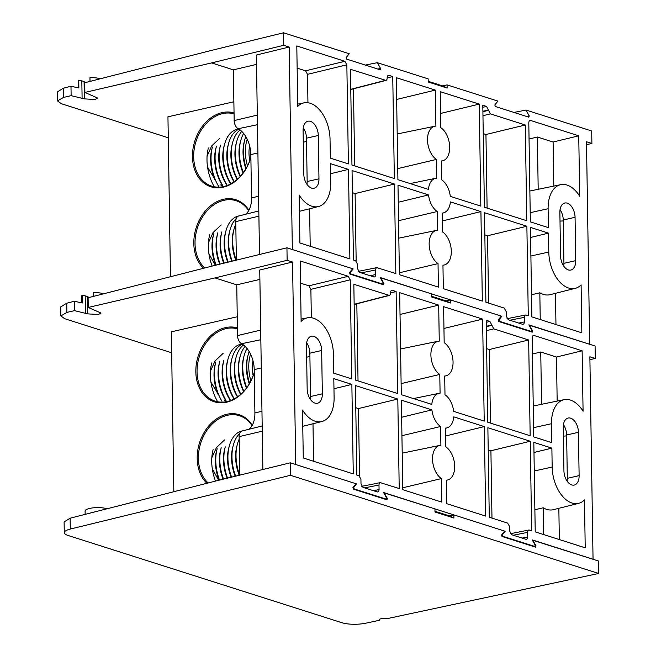 <?xml version="1.0" encoding="UTF-8"?>
<svg xmlns="http://www.w3.org/2000/svg" width="656" height="656" viewBox="0 0 656 656"><rect width="100%" height="100%" fill="white"/><g stroke="black" fill="none" stroke-linecap="round" stroke-linejoin="round"><path stroke-width="0.98" d="M504.341 531.491L505.202 531.27L502.406 534.763L502.816 536.313L534.968 546.514L534.082 546.686M355.683 484.128L356.544 483.898L353.748 487.4L354.158 488.941L386.31 499.15L385.425 499.323M383.284 283.638L383.94 283.507L383.58 284.811L349.976 274.101L349.566 272.56L352.625 268.73L286.943 247.796L287.139 260.301L214.979 277.914L88.257 307.443L101.016 313.051L98.425 314.495L87.732 313.88L74.505 310.641L66.887 312.42L60.869 315.913L64.665 318.693L171.659 352.789M531.942 331.009L532.598 330.878L532.237 332.174L498.634 321.473L498.224 319.923L501.282 316.094L450.467 299.907L450.516 303.031L446.08 300.907L450.467 299.907M432.534 459.192A17.728 10.627 77.1 0 0 441.414 478.593L441.783 502.111L402.784 489.679L401.374 400.176L431.902 409.902A17.728 10.627 77.1 0 0 440.602 426.515L440.898 445.285A17.728 10.627 77.1 0 0 439.799 445.408A17.728 10.627 77.1 0 0 432.534 459.192M402.751 487.777L441.414 478.593M400.029 314.47L438.692 305.106L439.258 341.12A17.728 10.627 77.1 0 0 438.167 341.243A17.728 10.627 77.1 0 0 430.894 355.027A17.728 10.627 77.1 0 0 439.782 374.428L401.119 383.612M486.629 348.656L489.327 349.517L490.483 423.095M248.845 429.303A23.017 13.792 77.1 0 0 254.897 412.936L254.216 369.607A23.017 13.792 77.1 0 0 241.539 343.719A7.249 4.346 -102.9 0 1 237.546 335.569L236.75 284.852L214.979 277.914M450.516 303.031L431.599 297.004L431.55 293.872L380.332 277.767M431.591 296.291L446.08 300.907M60.869 315.913L60.729 306.918L66.748 303.203L74.358 301.26L74.505 310.641M482.611 319.103L484.218 421.103L453.69 411.378A17.728 10.627 77.1 0 0 444.989 394.764L444.694 375.995A17.728 10.627 77.1 0 0 446.055 375.806A17.728 10.627 77.1 0 0 453.017 360.98A17.728 10.627 77.1 0 0 444.178 342.686L443.612 306.672L482.611 319.103L443.948 328.459M438.692 305.106L399.684 292.674L401.292 394.682L431.812 404.408A17.728 10.627 77.1 0 1 438.987 393.329L413.493 398.569M446.334 480.159A17.728 10.627 77.1 0 0 447.695 479.971A17.728 10.627 77.1 0 0 454.657 465.145A17.728 10.627 77.1 0 0 445.809 446.851L445.514 428.081A17.728 10.627 77.1 0 0 446.875 427.892A17.728 10.627 77.1 0 0 453.772 416.872L484.3 426.597L485.711 516.1L446.703 503.677L446.334 480.159M484.3 426.597L445.637 435.961M439.782 374.428L440.078 393.198A17.728 10.627 77.1 0 0 438.987 393.329M401.931 435.699L440.602 426.515M431.902 409.902L401.644 417.265M528.99 325.13L595.074 345.983L595.271 358.479L589.867 356.757L593.049 559.256L532.229 539.88L535.165 545.202L534.796 546.505L534 546.661M373.461 490.704L379.061 489.581C378.971 491.303 378.356 492.074 377.216 491.902L362.94 487.351L361.005 483.833L360.931 479.249L358.996 475.731L356.831 475.042L355.429 385.539L397.807 399.037L399.217 488.54L380.234 482.644L361.751 486.334M522.119 538.068L527.719 536.952C527.629 538.674 527.014 539.445 525.874 539.265L511.598 534.714L509.663 531.196L509.589 526.612L507.654 523.094L489.278 517.24L487.867 427.737L530.253 441.242L531.655 530.745L528.892 530.015L510.409 533.705M505.202 531.27L383.571 492.508L386.499 497.838L386.138 499.134L385.334 499.29M532.426 354.027L540.749 352.01L556.477 357.02L582.126 350.804L534.017 335.478L532.795 335.798M488.22 449.909L490.918 450.762L491.975 518.101M533.976 452.468L551.876 448.13L552.172 467.047L534.263 471M353.264 473.903L303.269 457.97L302.514 410.041A30.955 18.557 77.1 0 0 321.875 421.521A30.955 18.557 77.1 0 0 334.101 397.561L333.806 378.643L351.862 384.4L353.264 473.903M312.994 423.76L313.584 461.258M355.773 407.704L358.471 408.565L359.537 476.018M356.831 303.818L358.037 380.898M486.211 322.317L489.909 321.424L486.178 320.235L487.785 422.234L530.163 435.74L528.662 339.988L493.796 328.877L486.342 330.681M390.55 292.888L396.117 291.543L392.386 290.354L391.165 290.665M383.94 283.507L380.734 277.685M356.544 483.898L295.725 464.522L292.543 262.023L287.139 260.301M532.598 330.878L529.392 325.048M489.909 321.424L493.796 328.877M380.833 482.685C379.701 482.513 379.086 483.283 378.988 484.997L364.588 487.875M379.061 489.581L378.988 484.997M377.815 491.943L377.216 491.902M529.499 530.056C528.359 529.876 527.744 530.647 527.645 532.369L513.246 535.239M527.719 536.952L527.645 532.369M526.473 539.306L525.874 539.265M552.172 467.047A30.955 18.557 -102.9 0 0 578.649 503.341A30.955 18.557 -102.9 0 0 584.471 499.88L585.218 547.809L535.222 531.877L533.82 442.374L551.876 448.13M582.126 350.804L583.077 411.238A30.955 18.557 77.1 0 0 564.185 399.652A30.955 18.557 77.1 0 0 551.491 423.71L551.786 442.636L533.73 436.88L532.172 337.791C532.27 336.069 532.885 335.298 534.017 335.478L533.361 335.454M396.117 291.543L397.725 393.543L355.339 380.037L353.838 284.286L389.361 295.421L354.15 304.507M354.15 304.31L388.705 295.397C389.844 295.577 390.459 294.806 390.55 293.084L390.541 292.666C390.632 290.944 391.255 290.173 392.386 290.354L391.73 290.321M348.279 276.299L350.214 279.817L310.887 289.345L308.943 285.819L348.279 276.299L300.177 260.965L301.12 321.399A30.955 18.557 77.1 0 1 307.41 317.832L301.088 319.136M350.214 279.817L351.772 378.906L333.715 373.149L333.42 354.232A30.955 18.557 77.1 0 0 307.41 317.832M321.661 350.484L322.342 393.821A12.152 7.282 -102.9 0 1 317.455 403.243A12.152 7.282 -102.9 0 1 307.156 388.975L306.475 345.646A12.152 7.282 -102.9 0 1 311.362 336.216A12.152 7.282 -102.9 0 1 321.661 350.484L309.853 353.182L310.534 396.519A12.152 7.282 -102.9 0 1 310.345 399.324M563.93 470.795A12.152 7.282 77.1 0 0 574.23 485.063A12.152 7.282 77.1 0 0 579.117 475.633L578.436 432.304A12.152 7.282 77.1 0 0 568.137 418.036A12.152 7.282 77.1 0 0 563.25 427.458L563.93 470.795M292.543 262.023L259.743 270.034L262.876 469.499M259.891 279.39L236.75 284.852M595.271 358.479L589.908 359.627M239.743 475.149L239.137 436.634A7.249 4.346 -102.9 0 1 241.998 431.025L262.195 425.949M74.358 301.26L82.254 302.982L82.131 295.184A12.103 3.231 179.1 0 0 81.721 296.036L81.828 302.883M88.257 307.443L88.101 297.75L214.783 265.418L286.943 247.796M566.645 435.928L563.381 436.101M563.438 424.653A12.152 7.282 -102.9 0 1 566.628 434.994L567.309 478.331A12.152 7.282 -102.9 0 1 567.12 481.135M306.664 342.842A12.152 7.282 -102.9 0 1 309.853 353.182M540.749 352.01L541.569 404.293M310.887 289.345L311.329 317.717M308.943 285.819L300.522 283.138M556.477 357.02L557.165 401.095M578.649 503.341L553.475 509.671A31.521 18.893 -102.9 0 1 543.193 507.777L543.619 534.55M558.846 508.318L559.338 539.56M543.193 507.777L534.878 509.761M333.961 388.737L351.862 384.4M358.471 408.565L397.807 399.037M490.918 450.762L530.253 441.242M489.327 349.517L528.662 339.988M89.593 297.373A6.921 1.845 -0.9 0 1 87.461 296.66A8.651 2.304 179.1 0 0 85.206 295.864L82.131 295.184M103.591 293.798A12.103 3.231 179.1 0 0 93.341 292.625L93.398 296.397M206.935 483.283A38.696 29.208 107.7 0 1 199.153 444.079A38.696 29.208 107.7 0 1 226.812 414.28A38.696 29.208 107.7 0 1 252.265 425.26M252.035 425.67A37.835 28.552 -72.3 0 0 239.424 415.699A37.835 28.552 -72.3 0 0 227.361 415.289A37.835 28.552 -72.3 0 0 200.269 444.62A37.835 28.552 -72.3 0 0 208.173 482.964M254.266 372.46A38.696 29.208 107.7 0 1 226.623 402.202A38.696 29.208 107.7 0 1 195.832 371.804A38.696 29.208 107.7 0 1 225.451 327.615A38.696 29.208 107.7 0 1 237.431 327.926M237.439 328.845A37.835 28.552 -72.3 0 0 226 328.623A37.835 28.552 -72.3 0 0 197.579 364.096A37.835 28.552 -72.3 0 0 215.086 401.128A37.835 28.552 -72.3 0 0 227.148 401.538A37.835 28.552 -72.3 0 0 254.257 372.165M210.453 371.116L215.078 360.898L223.196 353.281M211.814 457.781L216.439 447.564L224.557 439.946M237.251 316.766L171.331 331.821L173.84 491.729M226.517 401.677L224.081 399.939M219.014 395.494L210.945 382.169M218.661 480.29L212.314 468.835M226.55 401.669A32.259 19.336 -102.9 0 1 225.049 399.324A32.259 19.336 -102.9 0 1 219.35 362.981L219.858 361.103A34.85 20.885 -102.9 0 0 226.008 400.365M230.469 400.545A32.259 19.336 -102.9 0 1 229.092 398.397A32.259 19.336 -102.9 0 1 223.401 362.055L223.909 360.177A34.85 20.885 -102.9 0 0 230.059 399.438A34.85 20.885 -102.9 0 0 230.691 400.463M234.061 398.938A32.259 19.336 -102.9 0 1 233.142 397.47A32.259 19.336 -102.9 0 1 227.452 361.128L227.96 359.25A34.85 20.885 -102.9 0 1 242.138 344.064M234.29 398.815A34.85 20.885 -102.9 0 1 234.11 398.512A34.85 20.885 -102.9 0 1 227.96 359.25M237.406 396.896A32.259 19.336 -102.9 0 1 237.193 396.544A32.259 19.336 -102.9 0 1 231.502 360.21L232.011 358.324A34.85 20.885 -102.9 0 1 242.31 344.17M253.134 375.642A26.494 15.883 -102.9 0 1 253.019 360.874M250.871 380.915A32.259 19.336 -102.9 0 1 250.592 354.199M249.6 383.284A34.85 20.885 -102.9 0 1 248.206 354.625A34.85 20.885 -102.9 0 1 249.182 351.583M249.264 383.858A32.259 19.336 -102.9 0 1 247.697 356.511L248.206 354.625M246.779 387.63A34.85 20.885 -102.9 0 1 244.155 355.552A34.85 20.885 -102.9 0 1 247.033 348.484M246.467 388.057A32.259 19.336 -102.9 0 1 243.647 357.43L244.155 355.552M243.868 391.197A34.85 20.885 -102.9 0 1 240.104 356.479A34.85 20.885 -102.9 0 1 245.114 346.376M243.573 391.525A32.259 19.336 -102.9 0 1 239.596 358.356L240.104 356.479M240.834 394.199A34.85 20.885 -102.9 0 1 236.053 357.405A34.85 20.885 -102.9 0 1 243.483 344.982M240.563 394.436A32.259 19.336 -102.9 0 1 235.553 359.283L236.053 357.405M237.652 396.724A34.85 20.885 -102.9 0 1 232.011 358.324M221.958 401.292A34.85 20.885 -102.9 0 1 215.808 362.022L215.299 363.908A32.259 19.336 -102.9 0 0 218.136 394.559M217.653 401.775A34.85 20.885 -102.9 0 1 211.757 362.948M239.67 475.165A34.85 20.885 -102.9 0 1 237.415 444.071A34.85 20.885 -102.9 0 1 239.178 439.159M239.202 475.28A32.259 19.336 -102.9 0 1 236.914 445.949L237.415 444.071M235.643 476.149A34.85 20.885 -102.9 0 1 233.372 444.989A34.85 20.885 -102.9 0 1 239.579 433.624M235.176 476.264A32.259 19.336 -102.9 0 1 232.864 446.875L233.372 444.989M231.609 477.133A34.85 20.885 -102.9 0 1 229.321 445.916A34.85 20.885 -102.9 0 1 242.843 430.812M231.15 477.248A32.259 19.336 -102.9 0 1 228.813 447.794L229.321 445.916M227.583 478.117A34.85 20.885 -102.9 0 1 225.27 446.843L224.762 448.72A32.259 19.336 -102.9 0 0 227.124 478.224M223.557 479.101A34.85 20.885 -102.9 0 1 221.22 447.769L220.711 449.647A32.259 19.336 -102.9 0 0 223.097 479.208M219.53 480.085A34.85 20.885 -102.9 0 1 217.169 448.696L216.66 450.574A32.259 19.336 -102.9 0 0 219.071 480.192M215.512 481.094A34.85 20.885 -102.9 0 1 213.118 449.614M379.512 619.33L379.529 620.256A4.846 1.296 179.1 0 1 379.193 619.797A4.846 1.296 179.1 0 1 381.005 618.756A4.846 1.296 179.1 0 1 387.015 618.657L598.649 573.475L290.518 475.297L70.299 529.064A17.294 4.617 179.1 0 0 64.28 532.664A17.294 4.617 179.1 0 0 68.076 535.476L341.924 622.733A17.294 4.617 179.1 0 0 365.753 623.2L379.529 620.256M85.149 514.37L85.1 511.04A12.103 3.231 -0.9 0 1 89.634 508.433A12.103 3.231 -0.9 0 1 106.969 508.794M535.321 546.005L535.977 545.874L535.616 547.178L502.012 536.469L501.602 534.927L504.661 531.098L453.845 514.903L453.895 518.027L449.458 515.903L453.845 514.903M386.663 498.642L387.319 498.511L386.958 499.806L353.354 489.105L352.944 487.556L356.003 483.726L290.321 462.8L218.161 480.413L70.126 518.199L70.299 529.064M64.28 532.664L64.108 521.914L70.126 518.199M453.895 518.027L434.977 512L434.928 508.876L383.711 492.763M434.961 511.286L449.458 515.903M532.369 540.134L598.452 560.978L598.649 573.475M290.321 462.8L290.518 475.297M535.977 545.874L532.77 540.052M387.319 498.511L384.113 492.681M500.963 316.495L501.824 316.266L499.027 319.767L499.437 321.309L531.59 331.51L530.704 331.69M352.305 269.124L353.166 268.903L350.37 272.404L350.78 273.946L382.932 284.146L382.046 284.319M377.823 69.052L380.562 68.511L380.201 69.815L346.598 59.106L346.188 57.556L349.246 53.726L283.564 32.8L283.761 45.297L211.601 62.919L84.878 92.439L97.637 98.056L95.046 99.499L84.353 98.876L71.127 95.645L63.517 97.416L57.498 100.917L61.287 103.697L168.28 137.785M526.481 116.424L529.22 115.874L528.859 117.178L495.255 106.469L494.845 104.927L497.904 101.098L447.089 84.903L447.138 88.035L442.702 85.903L447.089 84.903M429.155 244.196A17.728 10.627 77.1 0 0 438.036 263.597L438.405 287.107L399.406 274.684L397.995 185.181L428.524 194.906A17.728 10.627 77.1 0 0 437.224 211.511L437.519 230.281A17.728 10.627 77.1 0 0 436.429 230.412A17.728 10.627 77.1 0 0 429.155 244.196M399.373 272.781L438.036 263.597M396.65 99.466L435.313 90.102L435.879 126.116A17.728 10.627 77.1 0 0 434.789 126.247A17.728 10.627 77.1 0 0 427.515 140.023A17.728 10.627 77.1 0 0 436.404 159.433L397.741 168.617M483.251 133.66L485.948 134.513L487.105 208.1M245.467 214.307A23.017 13.792 77.1 0 0 251.519 197.94L250.838 154.603A23.017 13.792 77.1 0 0 238.161 128.724A7.249 4.346 -102.9 0 1 234.167 120.573L233.372 69.856L211.601 62.919M447.138 88.035L428.22 82L428.171 78.876L377.356 62.689L365.31 65.067M428.212 81.287L442.702 85.903M57.498 100.917L57.351 91.914L63.37 88.199L70.979 86.256L71.127 95.645M479.233 104.099L480.84 206.099L450.311 196.374A17.728 10.627 77.1 0 0 441.619 179.769L441.324 160.999A17.728 10.627 77.1 0 0 442.685 160.802A17.728 10.627 77.1 0 0 449.639 145.976A17.728 10.627 77.1 0 0 440.799 127.682L440.233 91.676L479.233 104.099L440.57 113.463M435.313 90.102L396.306 77.679L397.913 179.678L428.442 189.404A17.728 10.627 77.1 0 1 435.609 178.325L410.115 183.565M442.956 265.163A17.728 10.627 77.1 0 0 444.317 264.975A17.728 10.627 77.1 0 0 451.279 250.141A17.728 10.627 77.1 0 0 442.431 231.847L442.136 213.077A17.728 10.627 77.1 0 0 443.497 212.888A17.728 10.627 77.1 0 0 450.401 201.876L480.922 211.601L482.332 301.104L443.325 288.673L442.956 265.163M480.922 211.601L442.259 220.965M436.404 159.433L436.699 178.202A17.728 10.627 77.1 0 0 435.609 178.325M398.553 220.695L437.224 211.511M428.524 194.906L398.266 202.269M513.976 112.43L526.014 110.052L591.696 130.979L591.892 143.484L586.489 141.753L589.67 344.252L528.851 324.876L531.786 330.206L531.426 331.501L530.622 331.657M370.082 275.7L375.683 274.585C375.593 276.307 374.978 277.078 373.838 276.898L359.562 272.347L357.627 268.829L357.553 264.245L355.618 260.727L353.453 260.038L352.051 170.535L394.436 184.041L395.839 273.544L376.864 267.648L358.373 271.338M518.74 323.072L524.341 321.948C524.251 323.67 523.636 324.441 522.496 324.269L508.22 319.718L506.284 316.2L506.211 311.616L504.275 308.099L485.899 302.236L484.489 212.733L526.875 226.238L528.277 315.741L525.522 315.011L507.031 318.701M501.824 316.266L380.193 277.513L383.129 282.834L382.76 284.138L381.964 284.294M529.048 139.023L537.371 137.014L553.098 142.024L578.748 135.808L530.638 120.483L529.417 120.794M484.841 234.905L487.539 235.766L488.597 303.097M530.597 237.464L548.498 233.126L548.793 252.052L530.893 256.004M349.886 258.907L299.89 242.974L299.136 195.045A30.955 18.557 77.1 0 0 318.496 206.525A30.955 18.557 77.1 0 0 330.722 182.565L330.427 163.647L348.484 169.404L349.886 258.907M309.616 208.756L310.206 246.262M352.395 192.708L355.101 193.569L356.159 261.022M353.453 88.822L354.666 165.902M482.832 107.322L486.531 106.428L482.8 105.239L484.407 207.239L526.784 220.744L525.284 124.993L490.417 113.882L482.964 115.686M387.171 77.892L392.747 76.539L389.008 75.35L387.786 75.67M380.562 68.511L377.356 62.689M353.166 268.903L292.346 249.526L289.173 47.027L283.761 45.297M529.22 115.874L526.014 110.052M486.531 106.428L490.417 113.882M377.462 267.689C376.323 267.509 375.708 268.279 375.609 270.001L361.21 272.871M375.683 274.585L375.609 270.001M374.437 276.939L373.838 276.898M526.12 315.052C524.98 314.88 524.365 315.651 524.275 317.365L509.868 320.243M524.341 321.948L524.275 317.365M523.094 324.302L522.496 324.269M548.793 252.052A30.955 18.557 -102.9 0 0 575.271 288.337A30.955 18.557 -102.9 0 0 581.093 284.884L581.847 332.813L531.844 316.881L530.442 227.378L548.498 233.126M578.748 135.808L579.699 196.234A30.955 18.557 77.1 0 0 560.806 184.648A30.955 18.557 77.1 0 0 548.113 208.715L548.408 227.632L530.351 221.876L528.793 122.795C528.892 121.073 529.507 120.302 530.638 120.483L529.982 120.45M392.747 76.539L394.346 178.547L351.96 165.041L350.46 69.29L385.982 80.426L350.78 89.511M350.771 89.314L385.326 80.393C386.466 80.573 387.081 79.802 387.171 78.08L387.163 77.662C387.261 75.948 387.876 75.178 389.008 75.35L388.352 75.325M344.9 61.295L346.844 64.813L307.508 74.341L305.565 70.823L344.9 61.295L296.799 45.969L297.742 106.395A30.955 18.557 77.1 0 1 304.031 102.836L297.709 104.132M346.844 64.813L348.393 163.902L330.337 158.153L330.042 139.228A30.955 18.557 77.1 0 0 304.031 102.836M318.283 135.489L318.964 178.817A12.152 7.282 -102.9 0 1 314.076 188.247A12.152 7.282 -102.9 0 1 303.777 173.979L303.097 130.642A12.152 7.282 -102.9 0 1 307.984 121.221A12.152 7.282 -102.9 0 1 318.283 135.489L306.475 138.186L307.156 181.515A12.152 7.282 -102.9 0 1 306.967 184.32M560.552 255.791A12.152 7.282 77.1 0 0 570.851 270.059A12.152 7.282 77.1 0 0 575.738 260.637L575.058 217.3A12.152 7.282 77.1 0 0 564.759 203.032A12.152 7.282 77.1 0 0 559.871 212.462L560.552 255.791M289.173 47.027L256.365 55.03L259.505 254.495M256.512 64.386L233.372 69.856M591.892 143.484L586.53 144.623M236.365 260.145L235.758 221.638A7.249 4.346 -102.9 0 1 238.62 216.029L258.817 210.945M70.979 86.256L78.876 87.978L78.753 80.188A12.103 3.231 179.1 0 0 78.343 81.041L78.449 87.888M84.878 92.439L84.731 82.746L211.404 50.414L283.564 32.8M563.266 220.924L560.003 221.097M560.06 209.658A12.152 7.282 -102.9 0 1 563.25 219.998L563.93 263.335A12.152 7.282 -102.9 0 1 563.742 266.139M303.285 127.838A12.152 7.282 -102.9 0 1 306.475 138.186M537.371 137.014L538.191 189.297M307.508 74.341L307.951 102.713M305.565 70.823L297.143 68.142M553.098 142.024L553.787 186.091M575.271 288.337L550.097 294.667A31.521 18.893 -102.9 0 1 539.822 292.781L540.241 319.554M555.476 293.314L555.96 324.564M539.822 292.781L531.499 294.765M330.583 173.733L348.484 169.404M355.101 193.569L394.436 184.041M487.539 235.766L526.875 226.238M485.948 134.513L525.284 124.993M86.215 82.369A6.921 1.845 -0.9 0 1 84.083 81.664A8.651 2.304 179.1 0 0 81.828 80.868L78.753 80.188M100.212 78.794A12.103 3.231 179.1 0 0 89.962 77.629L90.02 81.401M203.557 268.279A38.696 29.208 107.7 0 1 195.775 229.075A38.696 29.208 107.7 0 1 223.434 199.285A38.696 29.208 107.7 0 1 248.895 210.256M248.657 210.674A37.835 28.552 -72.3 0 0 236.045 200.695A37.835 28.552 -72.3 0 0 223.983 200.285A37.835 28.552 -72.3 0 0 196.89 229.616A37.835 28.552 -72.3 0 0 204.795 267.968M250.887 157.456A38.696 29.208 107.7 0 1 223.245 187.198A38.696 29.208 107.7 0 1 192.454 156.809A38.696 29.208 107.7 0 1 222.072 112.619A38.696 29.208 107.7 0 1 234.053 112.922M234.061 113.841A37.835 28.552 -72.3 0 0 222.622 113.619A37.835 28.552 -72.3 0 0 194.201 149.092A37.835 28.552 -72.3 0 0 211.708 186.132A37.835 28.552 -72.3 0 0 223.77 186.542A37.835 28.552 -72.3 0 0 250.879 157.161M207.083 156.12L211.699 145.894L219.817 138.285M208.444 242.786L213.061 232.56L221.179 224.951M233.872 101.77L167.952 116.817L170.462 276.725M223.138 186.673L220.703 184.943M215.635 180.498L207.575 167.173M215.283 265.295L208.936 253.839M223.171 186.665A32.259 19.336 -102.9 0 1 221.671 184.32A32.259 19.336 -102.9 0 1 215.972 147.985L216.48 146.099A34.85 20.885 -102.9 0 0 222.63 185.369M227.091 185.55A32.259 19.336 -102.9 0 1 225.721 183.401A32.259 19.336 -102.9 0 1 220.022 147.059L220.531 145.173A34.85 20.885 -102.9 0 0 226.681 184.443A34.85 20.885 -102.9 0 0 227.312 185.468M230.682 183.942A32.259 19.336 -102.9 0 1 229.764 182.475A32.259 19.336 -102.9 0 1 224.073 146.132L224.582 144.254A34.85 20.885 -102.9 0 1 238.759 129.06M230.912 183.819A34.85 20.885 -102.9 0 1 230.732 183.516A34.85 20.885 -102.9 0 1 224.582 144.254M234.028 181.901A32.259 19.336 -102.9 0 1 233.815 181.548A32.259 19.336 -102.9 0 1 228.124 145.206L228.632 143.328A34.85 20.885 -102.9 0 1 238.932 129.166M249.756 160.638A26.494 15.883 -102.9 0 1 249.641 145.87M247.492 165.919A32.259 19.336 -102.9 0 1 247.214 139.203M246.221 168.28A34.85 20.885 -102.9 0 1 244.827 139.63A34.85 20.885 -102.9 0 1 245.803 136.579M245.885 168.854A32.259 19.336 -102.9 0 1 244.319 141.507L244.827 139.63M243.409 172.626A34.85 20.885 -102.9 0 1 240.777 140.556A34.85 20.885 -102.9 0 1 243.655 133.48M243.089 173.061A32.259 19.336 -102.9 0 1 240.268 142.434L240.777 140.556M240.49 176.202A34.85 20.885 -102.9 0 1 236.726 141.475A34.85 20.885 -102.9 0 1 241.736 131.38M240.194 176.521A32.259 19.336 -102.9 0 1 236.217 143.361L236.726 141.475M237.456 179.203A34.85 20.885 -102.9 0 1 232.675 142.401A34.85 20.885 -102.9 0 1 240.104 129.978M237.185 179.441A32.259 19.336 -102.9 0 1 232.175 144.279L232.675 142.401M234.274 181.728A34.85 20.885 -102.9 0 1 228.632 143.328M218.587 186.288A34.85 20.885 -102.9 0 1 212.429 147.026L211.929 148.904A32.259 19.336 -102.9 0 0 214.758 179.564M214.274 186.78A34.85 20.885 -102.9 0 1 208.387 147.953M236.291 260.161A34.85 20.885 -102.9 0 1 234.044 229.067A34.85 20.885 -102.9 0 1 235.799 224.155M235.824 260.276A32.259 19.336 -102.9 0 1 233.536 230.945L234.044 229.067M232.265 261.145A34.85 20.885 -102.9 0 1 229.994 229.994A34.85 20.885 -102.9 0 1 236.201 218.62M231.798 261.26A32.259 19.336 -102.9 0 1 229.485 231.871L229.994 229.994M228.231 262.129A34.85 20.885 -102.9 0 1 225.943 230.92A34.85 20.885 -102.9 0 1 239.465 215.816M227.771 262.244A32.259 19.336 -102.9 0 1 225.434 232.798L225.943 230.92M224.204 263.113A34.85 20.885 -102.9 0 1 221.892 231.847L221.384 233.725A32.259 19.336 -102.9 0 0 223.745 263.228M220.178 264.097A34.85 20.885 -102.9 0 1 217.841 232.765L217.333 234.651A32.259 19.336 -102.9 0 0 219.719 264.212M216.152 265.081A34.85 20.885 -102.9 0 1 213.79 233.692L213.29 235.57A32.259 19.336 -102.9 0 0 215.693 265.196M212.134 266.09A34.85 20.885 -102.9 0 1 209.748 234.618M501.561 534.993L502.406 534.763M352.903 487.621L353.748 487.4M309.903 356.454L306.655 357.225M261.285 367.934L254.216 369.607M261.965 411.271L254.897 412.936M260.842 339.71L241.539 343.719M66.748 303.203L66.887 312.42M567.309 478.331L579.117 475.633M566.628 434.994L578.436 432.304M310.534 396.519L322.342 393.821M237.546 335.569L260.686 330.107M262.277 431.172L239.137 436.634M551.491 423.71L533.582 427.671M354.158 488.941L353.445 489.13M502.816 536.313L502.102 536.501M491.852 324.941L486.276 326.294M486.285 326.713L491.852 325.36M87.461 296.66L87.732 313.88M85.477 313.076L85.206 295.864M498.183 319.989L499.027 319.767M349.525 272.625L350.37 272.404M306.524 141.458L303.277 142.221M257.906 152.938L250.838 154.603M258.587 196.267L251.519 197.94M257.464 124.706L238.161 128.724M63.37 88.199L63.517 97.416M563.93 263.335L575.738 260.637M563.25 219.998L575.058 217.3M307.156 181.515L318.964 178.817M234.167 120.573L257.316 115.103M258.899 216.177L235.758 221.638M548.113 208.715L530.212 212.667M350.78 273.946L350.066 274.134M499.437 321.309L498.724 321.497M488.474 109.946L482.898 111.29M482.906 111.709L488.482 110.364M84.083 81.664L84.353 98.876M82.098 98.08L81.828 80.868M446.055 375.806L444.702 376.15M438.167 341.243L400.57 348.976M439.799 445.408L402.21 453.14M447.695 479.971L446.334 480.315M446.875 427.892L445.522 428.229M321.875 421.521L302.769 426.326M564.185 399.652L533.246 406.007M442.685 160.802L441.324 161.146M434.789 126.247L397.192 133.972M436.429 230.412L398.832 238.136M444.317 264.975L442.956 265.311M443.497 212.888L442.144 213.233M318.496 206.525L299.39 211.33M560.806 184.648L529.868 191.011"/></g></svg>
